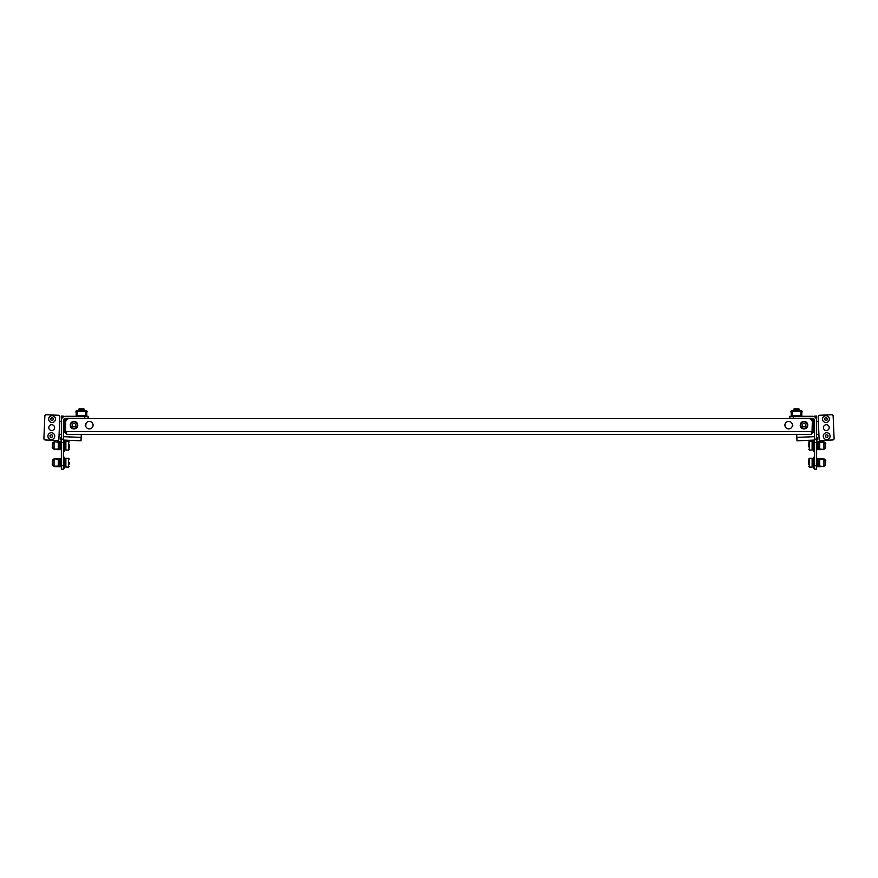 <?xml version="1.0" encoding="UTF-8"?>
<svg xmlns="http://www.w3.org/2000/svg" width="878" height="878" viewBox="0 0 878 878"><rect width="100%" height="100%" fill="white"/><g stroke="black" fill="none" stroke-linecap="round" stroke-linejoin="round"><path stroke-width="1.32" d="M63.414 457.219L64.5 457.219L64.5 468.128L63.414 468.128M65.872 458.514L64.5 458.514M65.872 466.833L64.5 466.833M69.274 462.541L69.274 464.023M52.537 465.406L52.537 459.94L52.219 465.088L54.063 465.406M68.462 458.239L65.872 458.239L65.872 467.107L68.462 467.107L68.462 458.239L69.274 459.062M65.872 441.458L64.5 441.458M65.872 449.777L64.5 449.777M63.414 440.163L64.5 440.163L64.5 451.072L63.414 451.072M813.5 458.514L812.128 458.514M813.5 466.833L812.128 466.833M814.586 457.219L813.5 457.219L813.5 468.128L814.586 468.128M813.5 441.458L812.128 441.458M813.5 449.777L812.128 449.777M814.586 440.163L813.5 440.163L813.5 451.072L814.586 451.072M84.727 418.323L84.727 416.282L88.14 416.282L88.14 418.323L65.663 418.323A2.25 2.25 0 0 0 63.414 420.584L63.414 469.159L61.361 469.159L61.361 465.746L63.414 465.746M84.727 416.282L65.663 416.282A4.302 4.302 0 0 0 61.361 420.584L61.361 439.132L63.414 439.132M63.414 442.545L61.361 442.545L61.361 465.746M61.361 442.545L61.361 439.132M69.274 444.246L69.274 447.945M52.537 448.351L52.537 442.885L52.219 448.032L54.063 448.351M68.462 441.184L65.872 441.184L65.872 450.052L68.462 450.052L68.462 441.184L69.274 442.007M69.274 447.132L69.274 447.769M69.274 444.411L69.274 445.486M69.274 445.826L69.274 446.485M808.726 464.824L808.726 460.346M825.463 459.94L825.463 465.406L825.781 460.259L823.937 459.94M809.538 467.107L812.128 467.107L812.128 458.239L809.538 458.239L809.538 467.107L808.726 466.295M808.726 463.54L808.726 462.541M808.726 461.817L808.726 460.522M808.726 446.968L808.726 443.291M825.463 442.885L825.463 448.351L825.781 443.203L823.937 442.885M809.538 450.052L812.128 450.052L812.128 441.184L809.538 441.184L809.538 450.052L808.726 449.229M808.726 446.485L808.726 445.826M808.726 445.486L808.726 444.839M808.726 444.246L808.726 443.467M814.586 442.545L816.639 442.545L816.639 420.584A4.302 4.302 0 0 0 812.337 416.282L789.86 416.282L789.86 418.323L812.337 418.323A2.25 2.25 0 0 1 814.586 420.584L814.586 469.159L816.639 469.159L816.639 465.746L814.586 465.746M816.639 442.545L816.639 465.746M816.639 439.132L814.586 439.132M793.273 418.323L793.273 416.282M51.561 430.505A2.897 2.897 0 0 0 54.579 427.74A2.897 2.897 0 0 0 51.813 424.722A2.897 2.897 0 0 0 48.795 427.487A2.897 2.897 0 0 0 51.561 430.505M63.414 436.651L81.171 437.409L81.292 434.358M64.742 419.629L63.754 419.596L63.414 427.564M61.361 434.511L59.089 434.412L58.892 439.187A1.361 1.361 0 0 1 57.465 440.493L45.206 439.966A1.361 1.361 0 0 1 43.9 438.55L44.855 416.051A1.361 1.361 0 0 1 46.282 414.745L58.541 415.272A1.361 1.361 0 0 1 59.847 416.699L59.638 421.462L61.361 421.539M63.874 416.666L66.168 416.282M62.195 416.106L62.108 418.158L61.427 418.126L61.515 416.084L63.896 416.183M81.171 437.409L81.017 440.811L63.414 440.065M61.175 439.966L60.494 439.944L60.582 437.892L61.262 437.924L61.361 439.977M73.851 428.387A3.238 3.238 0 0 0 77.198 425.545A3.238 3.238 0 0 1 73.851 428.387A3.238 3.238 0 0 1 70.745 425.007A3.238 3.238 0 0 1 77.055 424.107A3.238 3.238 0 0 0 74.125 421.912M74.059 423.448A1.701 1.701 0 0 0 72.281 425.073A1.701 1.701 0 0 0 73.917 426.851A1.701 1.701 0 0 0 75.695 425.226A1.701 1.701 0 0 0 74.059 423.448M52.12 417.555L53.24 418.268L53.349 419.717L51.813 420.518L50.858 419.914L50.748 418.477L52.12 417.555M48.641 418.949A3.413 3.413 0 0 0 51.901 422.505A3.413 3.413 0 0 0 55.457 419.234A3.413 3.413 0 0 0 52.197 415.689A3.413 3.413 0 0 0 48.641 418.949M51.385 434.599L52.515 435.312L52.625 436.75L51.089 437.562L50.134 436.959L50.024 435.51L51.385 434.599M47.917 435.993A3.413 3.413 0 0 0 51.176 439.538A3.413 3.413 0 0 0 54.732 436.278A3.413 3.413 0 0 0 51.473 432.722A3.413 3.413 0 0 0 47.917 435.993M825.88 417.555L827.252 418.477L827.142 419.914L826.187 420.518L824.651 419.717L824.76 418.268L825.88 417.555M822.543 419.234A3.413 3.413 0 0 0 826.099 422.505A3.413 3.413 0 0 0 829.359 418.949A3.413 3.413 0 0 0 825.803 415.689A3.413 3.413 0 0 0 822.543 419.234M826.615 434.599L827.976 435.51L827.866 436.959L826.911 437.562L825.375 436.75L825.485 435.312L826.615 434.599M823.268 436.278A3.413 3.413 0 0 0 826.824 439.538A3.413 3.413 0 0 0 830.083 435.993A3.413 3.413 0 0 0 826.527 432.722A3.413 3.413 0 0 0 823.268 436.278M800.802 425.545A3.238 3.238 0 0 0 804.149 428.387A3.238 3.238 0 0 0 807.255 425.007A3.238 3.238 0 0 0 800.945 424.107M803.941 423.448A1.701 1.701 0 0 0 802.305 425.226A1.701 1.701 0 0 0 804.083 426.851A1.701 1.701 0 0 0 805.719 425.073A1.701 1.701 0 0 0 803.941 423.448M804.149 428.387A3.238 3.238 0 0 0 807.255 425.007A3.238 3.238 0 0 0 803.875 421.912M826.187 424.722A2.897 2.897 0 0 1 829.205 427.487A2.897 2.897 0 0 1 826.439 430.505A2.897 2.897 0 0 1 823.421 427.74A2.897 2.897 0 0 1 826.187 424.722M814.586 436.651L796.829 437.409L796.708 434.358M813.258 419.629L814.246 419.596L814.586 427.564M816.639 434.511L818.911 434.412L819.108 439.187A1.361 1.361 0 0 0 820.535 440.493L832.794 439.966A1.361 1.361 0 0 0 834.1 438.55L833.145 416.051A1.361 1.361 0 0 0 831.718 414.745L819.459 415.272A1.361 1.361 0 0 0 818.153 416.699L818.362 421.462L816.639 421.539M814.125 416.666L811.832 416.282M815.805 416.106L815.892 418.158L816.573 418.126L816.485 416.084L814.104 416.183M796.829 437.409L796.983 440.811L814.586 440.065M816.738 437.924L816.825 439.966L817.506 439.944L817.418 437.892L816.639 437.924M58.288 466.064L54.063 466.207L58.288 466.064L58.288 459.282L54.063 458.788L54.063 466.558L57.344 466.701L54.063 466.558M54.063 458.788L58.431 459.139L58.431 466.207M59.858 458.645L60 466.701L59.858 458.645L57.344 458.645M60 458.645L60.823 458.645L60.823 466.701L60.681 458.645M59.858 466.701L57.344 466.701M60 466.701L60.681 466.701M58.288 449.009L54.063 449.152L58.288 449.009L58.288 442.227L54.063 441.733L54.063 449.503L57.344 449.646L54.063 449.503M54.063 441.733L58.431 442.084L58.431 449.152M59.858 441.59L60 449.646L59.858 441.59L57.344 441.59M60 441.59L60.823 441.59L60.823 449.646L60.681 441.59M59.858 449.646L57.344 449.646M60 449.646L60.681 449.646M819.712 459.282L823.937 459.139L819.712 459.282L819.712 466.064L823.937 466.558L823.937 458.788L820.656 458.645L823.937 458.788M823.937 466.558L819.569 466.207L819.569 459.139M818.142 466.701L818 458.645L818.142 466.701L820.656 466.701M818 466.701L817.177 466.701L817.177 458.645L817.319 466.701M818.142 458.645L820.656 458.645M818 458.645L817.319 458.645M819.712 442.227L823.937 442.084L819.712 442.227L819.712 449.009L823.937 449.503L823.937 441.733L820.656 441.59L823.937 441.733M823.937 449.503L819.569 449.152L819.569 442.084M818.142 449.646L818 441.59L818.142 449.646L820.656 449.646M818 449.646L817.177 449.646L817.177 441.59L817.319 449.646M818.142 441.59L820.656 441.59M818 441.59L817.319 441.59M77.121 410.816L77.121 416.139L85.857 416.139L85.857 410.816L76.584 410.816A0.68 0.68 0 0 0 75.892 411.497L76.199 412.869M86.779 412.869L87.087 411.497A0.68 0.68 0 0 0 86.406 410.816L85.857 410.816M77.121 415.799L76.199 415.799L76.199 411.156L77.121 411.156M85.857 415.799L86.779 415.799L86.779 411.156L85.857 411.156M83.805 408.841L79.174 408.841M84.101 409.159L78.877 409.159M792.143 410.816L792.143 416.139L800.879 416.139L800.879 410.816L791.594 410.816A0.68 0.68 0 0 0 790.913 411.497L791.221 412.869M801.801 412.869L802.108 411.497A0.68 0.68 0 0 0 801.416 410.816L800.879 410.816M792.143 415.799L791.221 415.799L791.221 411.156L792.143 411.156M800.879 415.799L801.801 415.799L801.801 411.156L800.879 411.156M798.826 408.841L794.195 408.841M799.123 409.159L793.899 409.159M73.982 428.903A3.753 3.753 0 0 1 70.229 425.15A3.753 3.753 0 0 1 73.982 421.396A3.753 3.753 0 0 1 77.736 425.15A3.753 3.753 0 0 1 73.982 428.903M89.337 428.903A3.753 3.753 0 0 1 85.583 425.15A3.753 3.753 0 0 1 89.337 421.396A3.753 3.753 0 0 1 93.09 425.15A3.753 3.753 0 0 1 89.337 428.903M804.018 421.396A3.753 3.753 0 0 0 800.264 425.15A3.753 3.753 0 0 0 804.018 428.903A3.753 3.753 0 0 0 807.771 425.15A3.753 3.753 0 0 0 804.018 421.396M788.663 421.396A3.753 3.753 0 0 0 784.91 425.15A3.753 3.753 0 0 0 788.663 428.903A3.753 3.753 0 0 0 792.417 425.15A3.753 3.753 0 0 0 788.663 421.396M66.311 420.134A1.361 1.361 0 0 0 65.455 421.396L65.455 431.636L64.094 431.636L64.094 421.396A2.733 2.733 0 0 1 66.827 418.663L811.173 418.663A2.733 2.733 0 0 1 813.906 421.396L813.906 431.636L812.545 431.636L812.545 421.396A1.361 1.361 0 0 0 811.689 420.134M811.173 434.358L66.827 434.358L65.696 431.636L65.696 422.077A3.413 3.413 0 0 1 69.11 418.663L808.89 418.663A3.413 3.413 0 0 1 812.304 422.077L812.304 431.636L811.173 434.358L813.906 431.636M811.173 432.997L812.545 431.636M812.018 432.667L812.304 422.077M812.304 431.636L65.696 431.636L65.696 422.077M64.094 431.636L66.827 434.358M65.455 431.636L66.827 432.997M59.638 421.462L59.089 434.412M818.362 421.462L818.911 434.412M77.121 415.415L85.857 415.415M77.121 411.464L85.857 411.464M85.583 425.084L85.111 425.896M792.143 415.415L800.879 415.415M792.143 411.464L800.879 411.464M52.537 459.94L54.063 459.94M68.462 467.107L69.274 466.295M52.537 442.885L54.063 442.885M68.462 450.052L69.274 449.229M809.538 458.239L808.726 459.062M825.463 465.406L823.937 465.406M809.538 441.184L808.726 442.007M825.463 448.351L823.937 448.351M83.904 408.841L84.222 410.816M85.923 423.591L85.923 425.084M77.055 422.987L77.055 425.084L77.879 425.896M79.075 408.841L78.757 410.816M792.077 423.591L792.889 425.896M794.096 408.841L793.778 410.816M800.945 422.987L800.945 425.084L800.121 425.896M798.925 408.841L799.243 410.816"/></g></svg>
